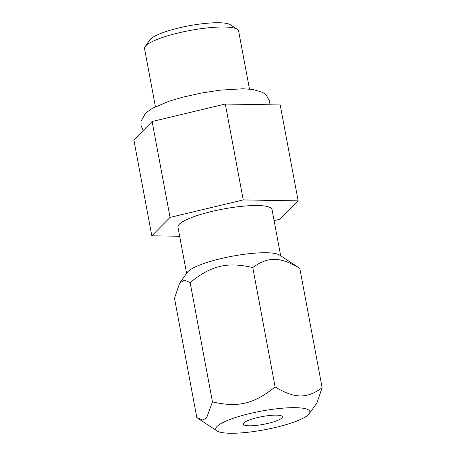<?xml version="1.0" encoding="UTF-8"?>
<svg xmlns="http://www.w3.org/2000/svg" width="456" height="456" viewBox="0 0 456 456"><rect width="100%" height="100%" fill="white"/><g stroke="black" fill="none" stroke-linecap="round" stroke-linejoin="round"><path stroke-width="0.68" d="M244.006 424.952A19.904 3.939 -10.6 0 1 243.247 424.126A19.904 3.939 -10.6 0 1 259.709 417.069A19.904 3.939 -10.6 0 1 281.62 415.975A19.904 3.939 -10.6 0 1 282.378 416.801A19.904 3.939 -10.6 0 1 265.922 423.858A19.904 3.939 -10.6 0 1 244.006 424.952M308.028 409.67A47.851 9.468 -10.6 0 1 309.231 413.717A47.851 9.468 -10.6 0 1 265.529 429.58A47.851 9.468 -10.6 0 1 217.597 431.256A47.851 9.468 -10.6 0 1 217.096 430.96A47.851 9.468 -10.6 0 1 250.675 413.347A47.851 9.468 -10.6 0 1 308.028 409.67M179.715 283.039L184.207 280.149L190.129 282.532C211.35 265.46 227.27 261.664 252.778 267.575C268.168 256.38 280.121 256.591 299.797 268.367L279.539 255.046A47.851 9.468 -10.6 0 0 279.038 254.75A47.851 9.468 -10.6 0 0 231.106 256.426A47.851 9.468 -10.6 0 0 187.405 272.289L179.715 283.039L174.5 298.281L196.838 417.639L202.703 420.022L206.562 417.992L212.462 401.884C237.986 407.795 253.906 403.987 275.116 386.927C294.804 398.715 306.757 398.914 322.135 387.725L316.92 402.967L309.231 413.717M212.462 401.884L190.129 282.532M186.607 273.4L177.948 227.134A47.851 9.468 -10.6 0 1 217.518 210.17A47.851 9.468 -10.6 0 1 270.197 207.537A47.851 9.468 -10.6 0 1 272.021 209.532L280.679 255.793M322.135 387.725L299.797 268.367M275.116 386.927L252.778 267.575M179.658 236.271L151.814 235.803L170.065 217.404L243.242 199.933L298.161 200.862L279.91 219.262L274.102 220.647M170.065 217.404L152.116 121.501L225.292 104.031L280.212 104.96L298.161 200.862M243.242 199.933L225.292 104.031M151.814 235.803L133.864 139.901L152.116 121.501M155.41 106.687L144.541 48.61A47.851 9.468 -10.6 0 1 145.156 46.552A47.851 9.468 -10.6 0 1 188.864 30.689A47.851 9.468 -10.6 0 1 236.789 29.013A47.851 9.468 -10.6 0 1 237.291 29.309A47.851 9.468 -10.6 0 1 238.613 31.008L249.483 89.08M145.156 46.552L149.995 39.786A41.73 8.254 -10.6 0 1 188.106 25.952A41.73 8.254 -10.6 0 1 229.898 24.493A41.73 8.254 -10.6 0 1 230.337 24.749L237.291 29.309M217.096 430.96L197.836 418.34M143.15 130.541L141.052 125.685L140.989 121.399L145.549 113.173L152.372 108.277L168.988 101.255L183.073 97.099L201.278 93.052L220.237 90.145L242.837 88.777L252.818 89.456L262.474 92.254L266.23 94.99L269.713 101.471L269.895 104.789"/></g></svg>
